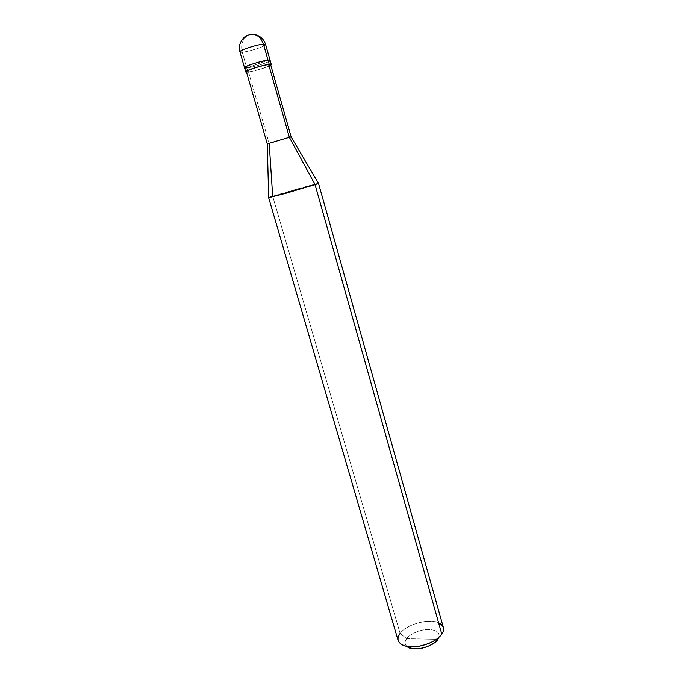 <?xml version="1.0" encoding="UTF-8"?>
<svg xmlns="http://www.w3.org/2000/svg" width="683" height="683" viewBox="0 0 683 683"><rect width="100%" height="100%" fill="white"/><g stroke="black" fill="none" stroke-linecap="round" stroke-linejoin="round"><path stroke-width="0.51" stroke-dasharray="3.42 2.56" d="M270.664 64.765C271.407 66.003 254.622 71.28 248.51 71.894L246.503 72.167L247.989 72.082L246.794 67.95L268.026 60.198L246.794 67.95C253.248 67.352 270.912 61.777 270.118 60.411C270.912 61.777 253.248 67.352 246.794 67.95L268.026 60.198L246.794 67.95L242.243 52.198C248.766 51.763 266.464 46.102 265.602 44.515C266.464 46.102 248.766 51.763 242.243 52.198L246.794 67.95C251.472 67.557 264.791 63.732 268.453 61.709C264.791 63.732 251.472 67.557 246.794 67.95L247.989 72.082C253.436 71.544 268.428 67.079 270.784 65.201C268.428 67.079 253.436 71.544 247.989 72.082L248.51 71.894C252.941 71.493 265.585 67.856 269.076 65.969M248.919 34.765L248.1 35.123C242.525 38.846 240.57 44.532 242.243 52.198C240.57 44.532 242.525 38.846 248.1 35.123L248.919 34.765M242.243 52.198L239.938 51.874M318.526 183.386C318.952 182.711 284.666 192.367 272.688 196.234L400.101 633.414L406.701 638.665C404.507 641.55 404.601 644.154 406.983 646.485C404.601 644.154 404.507 641.55 406.701 638.665C409.766 633.884 421.582 629.034 429.044 629.461C437.914 630.213 440.885 633.517 437.965 639.348L441.218 634.994L437.965 639.348C440.885 633.517 437.914 630.213 429.044 629.461C421.582 629.034 409.766 633.884 406.701 638.665L422.188 639.006L406.701 638.665L400.101 633.414C408.571 621.573 440.791 616.211 443.404 627.6M437.436 639.339L422.188 639.006L437.436 639.339M248.51 71.894L269.204 143.498L291.171 136.967L269.204 143.498L248.51 71.894L246.384 71.732M268.684 197.652L272.688 196.234C284.367 192.469 317.697 183.061 318.474 183.368M438.606 622.828C429.735 617.884 406.248 624.45 400.101 633.414L272.688 196.234L269.204 143.498L267.258 143.84M246.794 67.95L244.54 67.754M398.146 640.577C397.591 638.17 398.24 635.779 400.101 633.414M248.1 35.123L255.101 34.611"/><path stroke-width="1.02" d="M248.1 35.123C243.088 36.225 237.214 45.138 239.938 51.874C238.905 50.346 257.107 44.515 263.467 44.182L268.026 60.198L270.118 60.411L268.026 60.198C261.734 60.702 243.566 66.439 244.54 67.754L246.794 67.95C236.89 69.137 259.224 60.932 268.026 60.198L263.467 44.182C260.436 36.293 255.587 33.151 248.919 34.765C255.587 33.151 260.436 36.293 263.467 44.182L265.602 44.515L263.467 44.182C257.107 44.515 238.905 50.346 239.938 51.874L242.243 52.198M269.076 65.969C271.279 64.808 271.151 64.347 268.675 64.586L269.222 64.39C271.245 64.176 271.766 64.45 270.784 65.201L271.305 64.578L269.222 64.39L268.026 60.198C270.622 59.959 270.767 60.471 268.453 61.709C270.767 60.471 270.622 59.959 268.026 60.198C259.224 60.932 236.89 69.137 246.794 67.95M406.983 646.485C412.387 652.111 433.167 647.057 437.965 639.348L435.583 641.952C428.164 647.288 420.429 649.499 412.387 648.602L406.983 646.485M239.938 51.874L244.54 67.754C243.566 66.439 261.734 60.702 268.026 60.198L269.222 64.39L268.675 64.586L270.664 64.765L291.171 136.967L289.353 137.266L268.675 64.586C260.343 65.346 239.144 73.072 248.51 71.894M267.249 143.831L246.384 71.732C245.479 70.545 262.716 65.116 268.675 64.586L289.353 137.266L291.171 136.984L318.474 183.368L315.076 184.658L289.353 137.266L267.249 143.831L269.204 143.498L272.688 196.234L268.658 197.686L286.715 193.033L318.526 183.386L443.404 627.6C443.916 629.786 443.387 631.98 441.816 634.191L315.076 184.658L268.684 197.652L267.258 143.84L289.353 137.266L315.076 184.658L441.816 634.191C445 629.427 443.933 625.637 438.606 622.828M400.101 633.414C395.73 639.92 398.206 644.308 407.52 646.57C415.52 648.312 431.468 644.24 438.631 637.649L441.816 634.191C437.163 640.219 429.044 644.325 417.467 646.519C407.281 647.757 400.844 645.776 398.146 640.577L268.658 197.686M269.222 64.39C262.946 64.945 244.787 70.665 245.743 71.911L246.503 72.167C240.945 72.091 261.768 65.047 269.222 64.39M255.101 34.611C260.436 35.986 263.937 39.281 265.602 44.515L271.305 64.578M244.54 67.754L245.743 71.911M407.52 646.57L412.387 648.602M438.631 637.649L435.583 641.952"/></g></svg>
